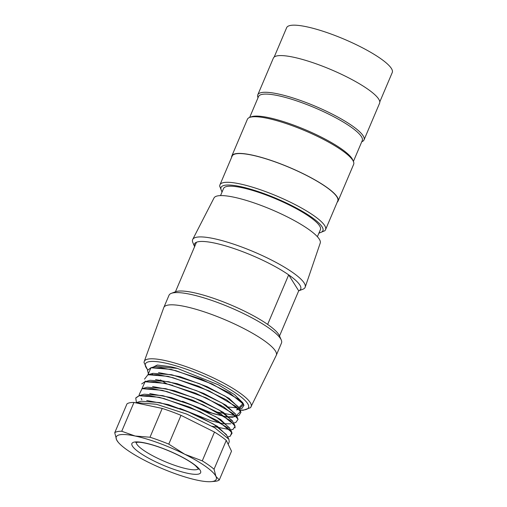 <?xml version="1.0" encoding="UTF-8"?>
<svg xmlns="http://www.w3.org/2000/svg" width="507" height="507" viewBox="0 0 507 507"><rect width="100%" height="100%" fill="white"/><g stroke="black" fill="none" stroke-linecap="round" stroke-linejoin="round"><path stroke-width="0.76" d="M220.646 405.334A51.594 10.685 -157 0 0 221.293 405.505M152.157 367.619L157.322 365.034L170.403 366.662A47.183 9.766 -157 0 1 177.33 368.393L218.346 384.8L234.488 394.617L242.695 402.653L243.677 404.428L239.241 408.68M243.081 403.49L238.772 407.818M237.777 407.888L228.245 407.032M240.096 410.245L243.145 410.283L250.528 407.685L276.245 355.375A61.1 12.65 -157 0 0 276.309 355.249L281.499 343.017A61.1 12.65 -157 0 0 281.271 340.013L279.452 335.799A57.709 11.946 -157 0 0 267.645 324.417A57.709 11.946 -157 0 0 215.906 299.124A57.709 11.946 -157 0 0 175.618 291.721L171.328 293.344A61.1 12.65 -157 0 0 169.008 295.27L163.818 307.495A61.1 12.65 -157 0 0 163.767 307.629L144.242 361.466L144.007 362.467L147.657 370.015M267.645 324.417L288.679 274.864A57.709 11.946 23 0 1 298.699 290.828L279.173 336.819M194.682 246.827A57.709 11.946 23 0 1 196.469 242.245L175.441 291.791M281.271 340.013A61.1 12.65 -157 0 0 213.979 301.183A61.1 12.65 -157 0 0 171.328 293.344M276.309 355.249A61.1 12.65 -157 0 0 208.789 313.415A61.1 12.65 -157 0 0 163.818 307.495M220.532 195.607L223.549 188.503A52.614 10.894 23 0 1 262.271 193.598A52.614 10.894 23 0 1 320.411 229.62L317.395 236.718M196.469 242.245A57.709 11.946 -157 0 1 236.94 249.571A57.709 11.946 -157 0 1 288.679 274.864L298.699 290.828L302.806 289.275A61.1 12.65 -157 0 0 305.195 287.171L320.234 243.056A57.709 11.946 -157 0 0 256.403 203.719A57.709 11.946 -157 0 0 214.005 197.971L192.717 239.431A61.1 12.65 -157 0 0 192.863 242.606L194.599 246.643M305.195 287.171A61.1 12.65 -157 0 0 237.612 245.515A61.1 12.65 -157 0 0 192.717 239.431M274.179 57.063L286.645 27.689A57.367 11.876 23 0 1 331.008 34.007A57.367 11.876 23 0 1 388.121 64.623A57.367 11.876 23 0 1 392.26 72.514L379.787 101.894M257.79 94.809L273.355 58.121A57.709 11.946 23 0 1 317.984 64.478A57.709 11.946 23 0 1 375.433 95.278A57.709 11.946 23 0 1 379.597 103.219L364.026 139.9A57.709 11.946 -157 0 0 359.862 131.966A57.709 11.946 -157 0 0 302.413 101.166A57.709 11.946 -157 0 0 257.79 94.809A57.709 11.946 -157 0 0 258 97.642L258.031 97.712M361.77 141.745L361.833 141.719A57.709 11.946 -157 0 0 364.026 139.9M249.666 117.421L258.519 96.558A56.347 11.667 23 0 1 302.09 102.769A56.347 11.667 23 0 1 358.189 132.84A56.347 11.667 23 0 1 362.258 140.591L353.404 161.454M231.838 155.947L247.41 119.259A57.709 11.946 23 0 1 249.596 117.447L251.314 116.794A56.347 11.667 23 0 1 298.268 126.858A56.347 11.667 23 0 1 348.848 154.85A56.347 11.667 23 0 1 352.707 159.832L353.43 161.518A57.709 11.946 23 0 1 353.645 164.357L338.074 201.038A57.709 11.946 -157 0 0 333.91 193.104A57.709 11.946 -157 0 0 276.461 162.303A57.709 11.946 -157 0 0 231.838 155.947A57.709 11.946 -157 0 0 231.642 157.271M249.596 117.447A57.709 11.946 23 0 1 297.679 127.751A57.709 11.946 23 0 1 349.481 156.422A57.709 11.946 23 0 1 353.43 161.518M337.256 202.097A57.709 11.946 -157 0 0 338.074 201.038M222.022 192.102L219.632 185.993L219.949 184.814L232.149 156.08A57.367 11.876 23 0 1 276.511 162.398A57.367 11.876 23 0 1 333.619 193.015A57.367 11.876 23 0 1 337.763 200.911L325.564 229.646L324.936 230.698L318.884 233.22M149.996 437.23L162.221 408.427A57.709 11.946 23 0 1 180.999 415.328L214.499 432.059A57.709 11.946 23 0 1 226.274 440.412L231.515 451.173L219.284 479.977A57.709 11.946 23 0 1 214.721 481.358L211.166 481.65A54.312 11.243 -157 0 0 215.919 476.358A54.312 11.243 -157 0 0 184.77 454.259A54.312 11.243 -157 0 0 135.115 436.014L149.996 437.23A57.709 11.946 23 0 1 168.774 444.132L180.999 415.328M121.737 431.261A57.709 11.946 23 0 0 114.74 432.718L126.965 403.914A57.709 11.946 23 0 1 133.962 402.457L121.737 431.261L135.115 436.014A54.312 11.243 -157 0 0 116.61 439.861A54.312 11.243 -157 0 0 118.137 442.161A54.312 11.243 -157 0 0 147.752 461.959A54.312 11.243 -157 0 0 197.407 480.211A54.312 11.243 -157 0 0 211.166 481.65M162.221 408.427L133.962 402.457M214.499 432.059L202.268 460.863A57.709 11.946 23 0 1 214.049 469.216L226.274 440.412M202.268 460.863L184.77 454.259L168.774 444.132M219.284 479.977L215.919 476.358L214.049 469.216M114.74 432.718L116.61 439.861L118.137 442.161M230.039 436.261L232.086 433.193L227.237 427.483L200.208 411.792L164.135 398.597L149.039 395.555L139.108 395.777L135.762 398.052L136.313 401.899M139.026 395.739L159.325 397.285L189.719 407.146L217.706 420.804L231.819 432.3L230.26 436.191M141.244 401.189L135.996 402.647L156.39 404.263L186.734 414.105L214.734 427.769L228.879 439.258L229.265 441.743L228.175 444.309M135.768 397.938L139.07 395.644M141.333 401.233L159.794 402.596L187.717 411.608L213.371 424.029L226.274 434.486M144.235 394.212L162.823 395.644L190.664 404.605L216.343 417.065L229.113 427.471M147.195 387.24L165.745 388.66L193.585 397.621L219.22 410.074L232.105 420.525M150.142 380.282L168.704 381.72L196.539 390.65L222.18 403.122L235.153 413.579L237.758 418.364L223.619 406.868L195.62 393.204L165.269 383.355L144.869 381.739L150.123 380.282M235.489 415.772L232.694 417.255L226.49 417.027L206.26 411.589M153.209 373.367L171.632 374.717L199.479 383.672L225.159 396.125L238.113 406.608L240.717 411.392M156.048 366.346L177.33 368.393M236.585 409.827L238.448 408.553M238.569 407.444L229.145 398.407L207.059 386.632L180.2 376.714L158.526 372.607M182.501 401.259L213.751 413.788L226.116 416.754L233.657 416.811L235.451 415.506M235.508 414.219L225.995 405.207L203.795 393.464L177.139 383.653L155.586 379.578M179.839 408.363L210.975 420.804L223.188 423.713L230.774 423.827M232.719 421.501L223.543 412.508L201.349 400.663L174.427 390.694L152.626 386.549M229.753 428.466L220.551 419.454L198.376 407.628L171.429 397.653L149.761 393.578M226.762 435.374L217.471 426.368L195.271 414.549L168.419 404.618L146.726 400.486M235.92 422.306L238.081 419.295L233.1 413.535L206.172 397.875L170.029 384.642L155.041 381.651L145.034 381.834L142.277 387.975M233.081 429.34L235.064 426.235L230.159 420.499L203.155 404.846L167.12 391.632L152.056 388.622L141.992 388.774M241.909 408.389L243.981 405.359L238.968 399.579L212.091 383.951L175.986 370.712L160.998 367.746L150.883 367.867L148.259 374.046M239 415.391L240.977 412.311L236.142 406.589L209.106 390.897L173.014 377.702L157.937 374.654L147.974 374.857M148.646 374.692L147.499 370.319L150.915 367.771L171.163 369.407L201.513 379.249L229.525 392.912L243.671 404.421M144.527 379.128L147.943 374.73L168.197 376.378L198.573 386.226L226.559 399.884L240.698 411.386L236.281 415.645M235.533 415.651L217.592 412.166M139.184 394.579L142.03 388.679L162.291 390.32L192.673 400.175L220.665 413.832L234.798 425.335L235.109 427.908M229.62 429.594L212.116 426.241M141.707 383.932L144.869 381.739M240.001 410.074A56.004 11.598 -157 0 0 239.944 396.081A56.004 11.598 -157 0 0 186.646 369.292A56.004 11.598 -157 0 0 147.765 369.799M151.77 373.64A56.004 11.598 -157 0 0 152.601 374.318M160.554 379.984A56.004 11.598 -157 0 0 166.898 383.837M251.085 406.817A58.039 12.016 -157 0 0 187.007 366.96A58.039 12.016 -157 0 0 144.242 361.466M172.031 385.079A58.039 12.016 -157 0 0 172.475 385.314M219.765 404.763A58.039 12.016 -157 0 0 220.222 404.897M228.201 407.007A58.039 12.016 -157 0 0 228.581 407.096M222.161 191.766A55.333 11.458 23 0 1 256.029 190.854A55.333 11.458 23 0 1 318.916 223.074A55.333 11.458 23 0 1 319.023 232.884M219.949 184.814A57.367 11.876 23 0 1 264.312 191.133A57.367 11.876 23 0 1 321.425 221.755A57.367 11.876 23 0 1 325.564 229.646M198.338 474.127A37.341 7.732 23 0 1 139.21 452.396A37.341 7.732 23 0 1 161.245 447.814A37.341 7.732 23 0 1 198.338 474.127M136.193 442.358A33.944 7.028 -157 0 0 179.998 467.048A33.944 7.028 -157 0 0 196.716 469.615A33.944 7.028 -157 0 0 198.484 468.798M151.65 373.703L152.411 374.318M160.383 379.958L166.689 383.786M198.693 469.203L195.398 465.629C191.728 462.606 186.342 459.285 179.237 455.679C170.251 451.198 161.334 447.63 152.487 444.988C146.263 443.188 141.516 442.262 138.24 442.218L135.762 442.484M236.712 409.884L237.739 409.599M239.481 409.117L241.966 408.427M148.456 374.591L148.152 374.033M233.752 416.855L234.817 416.558M236.522 416.089L238.974 415.41M145.496 381.562L145.211 381.036M233.562 423.06L235.989 422.388M142.537 388.533L142.258 388.013M230.127 430.158L233.055 429.347M141.871 399.719L141.174 398.432M139.583 395.498L139.273 394.934M227.649 436.996L230.096 436.318M136.624 402.469L136.332 401.943M150.794 367.79L156.042 366.339M147.829 374.768L153.082 373.31M234.798 425.335L232.193 420.544M231.845 432.3L229.24 427.509M141.909 388.704L147.163 387.247M228.885 439.271L226.28 434.48M138.95 395.675L144.203 394.218"/></g></svg>
